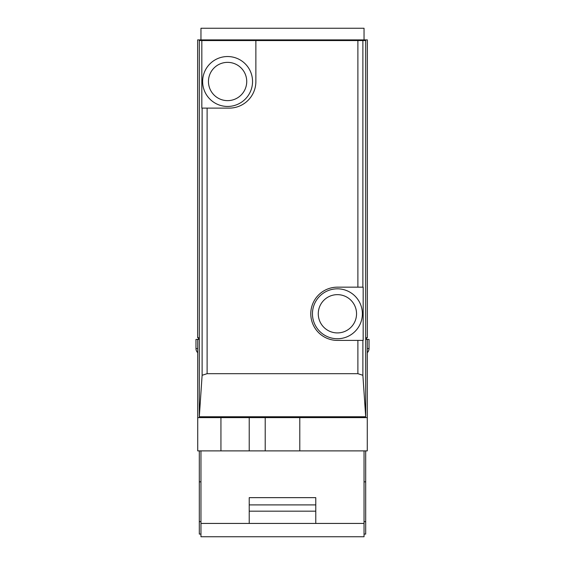 <?xml version="1.0" encoding="UTF-8"?>
<svg xmlns="http://www.w3.org/2000/svg" width="565" height="565" viewBox="0 0 565 565"><rect width="100%" height="100%" fill="white"/><g stroke="black" fill="none" stroke-linecap="round" stroke-linejoin="round"><path stroke-width="0.85" d="M249.222 417.613L249.222 450.891L197.722 450.891L197.722 339.41L195.977 339.41L195.977 348.556A5.827 5.827 0 0 0 197.722 352.715M299.789 417.613L299.789 450.891L265.211 450.891L265.211 417.613M255.874 40.56L201.832 40.56L201.832 108.12L229.256 108.12A26.626 26.626 0 0 0 255.874 81.494L255.874 40.56L357.885 40.56L357.885 287.161L337.411 287.161A26.626 26.626 0 0 0 310.785 313.78A26.626 26.626 0 0 0 337.411 340.405L357.885 340.405L357.885 373.684L362.878 375.287L365.696 416.765L365.696 339.41L369.023 339.41L369.023 348.556A5.827 5.827 0 0 1 367.278 352.715M362.37 313.78A24.959 24.959 0 0 1 337.411 338.739A24.959 24.959 0 0 1 312.452 313.78A24.959 24.959 0 0 1 337.411 288.821A24.959 24.959 0 0 1 362.37 313.78A24.959 24.959 0 0 0 337.411 288.821A24.959 24.959 0 0 0 312.452 313.78M252.548 81.494A24.959 24.959 0 0 1 227.589 106.453A24.959 24.959 0 0 1 202.63 81.494A24.959 24.959 0 0 1 227.589 56.535A24.959 24.959 0 0 1 252.548 81.494A24.959 24.959 0 0 0 227.589 56.535A24.959 24.959 0 0 0 202.63 81.494M365.696 450.891L365.696 534.087L364.037 534.087M200.963 534.087L199.304 534.087L199.304 521.608L200.963 521.608M365.696 521.608L364.037 521.608M199.304 450.891L199.304 521.608M199.134 337.743L199.134 339.41M365.866 337.743L365.866 339.41M366.53 337.743L366.53 339.41M357.885 287.161L363.168 287.161L363.168 340.405L357.885 340.405M197.722 339.41L199.304 339.41L199.304 337.743L197.637 337.743L197.637 39.896L200.963 39.896L200.963 28.25L364.037 28.25L364.037 39.896L200.963 39.896M364.037 39.896L367.363 39.896L367.363 337.743L365.696 337.743L365.696 40.56L357.885 40.56M357.885 373.684L207.115 373.684L202.122 375.287L202.122 108.12M201.832 40.56L199.304 40.56L199.304 337.743M365.696 416.765L199.304 416.765L199.304 339.41M199.304 416.765L202.122 375.287M365.696 339.41L365.696 337.743M367.278 339.41L367.278 450.891L299.789 450.891M265.211 450.891L249.222 450.891M367.278 417.613L197.722 417.613M315.779 523.437L315.779 497.645L249.222 497.645L249.222 523.437L200.963 523.437L200.963 536.75L364.037 536.75L364.037 523.437L249.222 523.437M200.963 523.437L200.963 450.891L200.963 481.839L199.304 481.839M365.696 481.839L364.037 481.839L364.037 497.977M364.037 523.437L364.037 450.891M200.963 481.839L200.963 497.977M198.47 337.743L198.47 339.41M369.023 348.556L367.278 348.556M197.722 348.556L195.977 348.556M356.543 313.78A19.132 19.132 0 0 1 337.411 332.919A19.132 19.132 0 0 1 318.272 313.78A19.132 19.132 0 0 1 337.411 294.648A19.132 19.132 0 0 1 356.543 313.78M246.728 81.494A19.132 19.132 0 0 1 227.589 100.634A19.132 19.132 0 0 1 208.457 81.494A19.132 19.132 0 0 1 227.589 62.362A19.132 19.132 0 0 1 246.728 81.494M207.115 108.12L207.115 373.684M362.878 375.287L362.878 340.405M362.878 287.161L362.878 40.56M220.936 417.613L220.936 450.891M315.779 511.163L249.222 511.163M315.779 504.905L249.222 504.905"/></g></svg>
